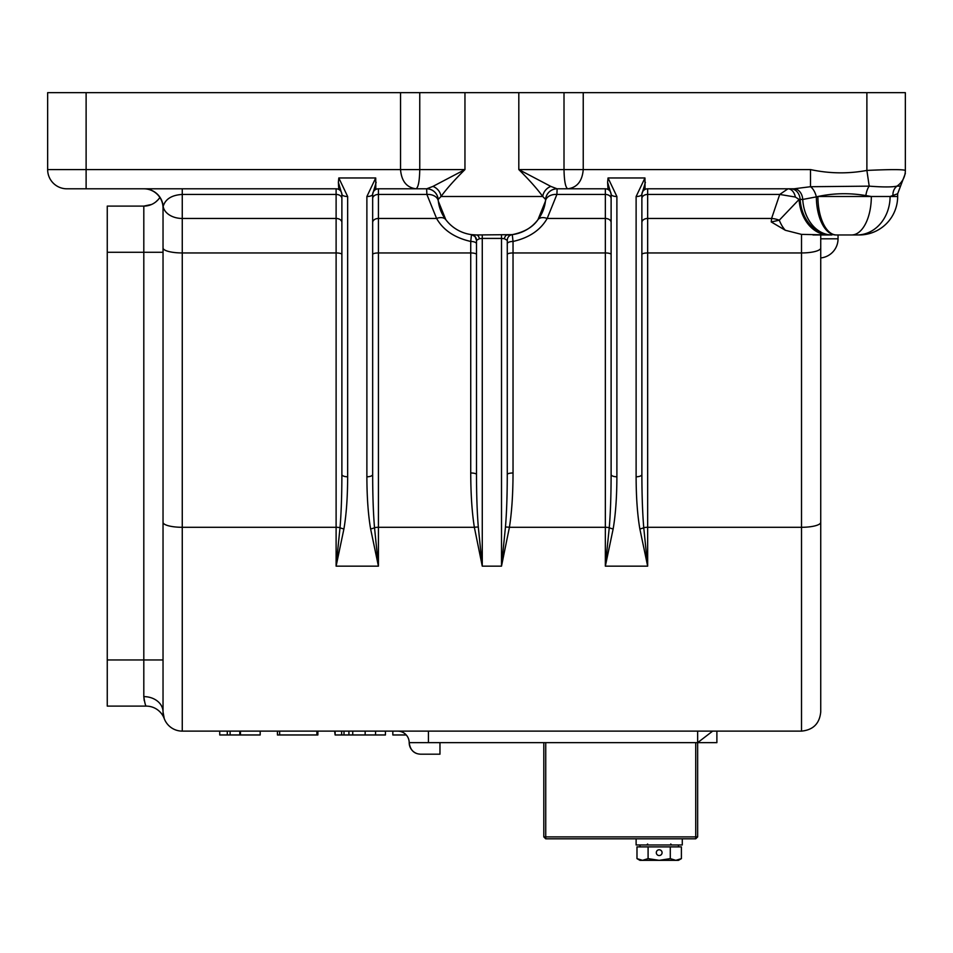 <?xml version="1.0" encoding="UTF-8"?>
<svg xmlns="http://www.w3.org/2000/svg" width="953" height="953" viewBox="0 0 953 953"><rect width="100%" height="100%" fill="white"/><g stroke="black" fill="none" stroke-linecap="round" stroke-linejoin="round"><path stroke-width="1.43" d="M75.537 188.801L66.877 188.801A19.227 19.227 0 0 1 47.65 169.574L47.65 92.655L905.35 92.655L905.35 170.42C903.087 169.36 890.269 169.36 866.885 170.42L866.885 92.655M820.736 238.81L838.044 238.81A19.227 19.227 0 0 1 820.736 257.941M897.595 193.793L890.09 196.497L897.655 196.497A38.465 38.465 0 0 1 859.201 234.962L835.864 234.962A38.465 19.513 90 0 1 816.352 196.878L817.9 196.497A38.465 18.512 90 0 0 836.412 234.962M856.985 234.962L859.201 234.962M317.873 731.118L317.873 734.966L279.646 734.966L279.646 731.118M163.034 681.121L163.034 711.891L164.25 718.622A19.227 19.227 0 0 0 146.238 706.113L107.26 706.113L107.26 206.11L143.808 206.11L151.563 204.478M812.98 234.962L828.931 234.962L801.509 234.378L785.32 230.269L771.251 221.954L779.28 220.203L799.09 199.451L795.362 197.045A11.543 7.695 -90 0 0 787.976 188.801L779.733 194.436L647.659 194.436L647.659 188.801A5.766 5.766 0 0 0 641.881 194.579A5.766 5.766 0 0 1 647.659 188.801L793.956 188.801L810.503 186.717L810.503 169.574C829.336 173.625 848.134 173.911 866.885 170.42L869.207 186.145C882.943 187.193 892.199 187.193 896.952 186.145A19.227 19.024 0 0 0 905.35 170.42M419.761 92.655L419.761 169.574C419.523 181.177 418.272 187.586 415.996 188.801L426.694 188.801L432.936 186.407L464.957 169.574C454.236 180.236 446.266 189.206 441.036 196.497L438.154 199.451L438.32 201.19L445.801 219.666A11.543 7.195 143 0 0 436.593 218.463L426.873 194.436L426.646 188.801A11.543 11.543 0 0 1 438.154 199.451A38.465 38.465 0 0 0 476.5 234.962L512.285 234.629C524.293 232.163 532.858 227.183 537.968 219.666L545.45 201.19A11.543 8.124 7 0 1 556.897 194.436L547.177 218.463C540.518 230.126 529.129 237.785 513.036 241.454L513.036 252.95L605.346 252.95L605.346 194.436L556.897 194.436L557.124 188.801A11.543 11.543 0 0 0 545.616 199.451L542.733 196.497C537.504 189.206 529.534 180.236 518.813 169.574L550.834 186.407L557.076 188.801A11.543 11.531 -90 0 0 545.581 199.451L545.581 199.88M146.238 706.113C145.547 706.018 144.737 702.849 143.808 696.619L144.237 700.646M716.882 731.118L716.882 742.661L697.656 742.661L697.656 836.889L695.738 836.889L695.738 742.661M240.454 731.118L260.181 731.118L260.181 734.966L240.454 734.966L240.454 731.118M641.881 198.522A5.766 4.074 0 0 1 647.659 194.436L647.659 527.295L801.509 527.295L801.509 731.118L182.261 731.118A19.227 19.227 0 0 1 163.034 711.891L163.034 208.04L163.034 659.964L143.808 659.964L143.808 206.11A19.227 19.227 0 0 0 159.866 197.462L159.592 197.867M343.938 731.118L348.917 731.118L348.917 734.966L352.741 734.966L352.741 731.118M865.86 195.568C849.552 192.828 833.565 193.137 817.9 196.497L871.328 196.497L865.86 195.568A11.543 4.67 -80.8 0 1 869.207 186.145L810.503 186.717A11.543 5.694 -106.8 0 1 816.352 196.878L802.736 199.451A38.465 29.329 90 0 0 831.969 234.962M505.459 527.104A5.766 1.477 -170.7 0 1 509.414 527.295L501.504 566.153L505.459 527.104C506.639 512.666 507.246 495.131 507.27 474.487A5.766 1.489 180 0 1 513.036 472.986C512.976 494.297 511.773 512.392 509.414 527.295L605.346 527.295L605.346 252.95A5.766 1.489 0 0 1 611.111 254.439M507.27 474.487L507.27 240.347L504.387 238.726L501.504 238.417L482.266 238.417L479.383 238.726L476.5 240.347L476.5 474.487C476.524 495.131 477.131 512.666 478.311 527.104L482.266 566.153L474.356 527.295C471.997 512.392 470.794 494.297 470.734 472.986L470.734 241.454C454.641 237.785 443.252 230.126 436.593 218.463L378.424 218.463L378.424 252.95L470.734 252.95A5.766 1.489 0 0 1 476.5 254.439M341.889 198.522A5.766 4.074 0 0 0 336.111 194.436L182.261 194.436L182.261 218.463L336.111 218.463L336.111 188.801A5.766 5.766 0 0 1 341.889 194.579A5.766 5.766 0 0 0 336.111 188.801L66.877 188.801M611.111 198.522A5.766 4.074 0 0 0 605.346 194.436L605.346 188.801A5.766 5.766 0 0 1 611.111 194.579A5.766 5.766 0 0 0 605.346 188.801L557.076 188.801M820.736 234.962L820.736 711.891C819.592 723.565 813.183 729.974 801.509 731.118M771.251 221.954L771.585 218.463L779.733 194.436L795.362 197.045M86.115 92.655L86.115 169.574L400.534 169.574C401.511 181.177 406.669 187.586 415.996 188.801L378.424 188.801A5.766 5.766 0 0 0 372.659 194.579A5.766 5.766 0 0 1 378.424 188.801L378.424 218.463A5.766 4.074 0 0 0 372.659 222.537M842.893 234.962L851.672 234.962A38.465 19.656 90 0 0 871.328 196.497L890.09 196.497A38.465 33.057 90 0 1 857.033 234.962M790.835 188.801A11.543 9.351 -90 0 1 800.151 199.451A38.465 31.163 90 0 0 831.23 234.962L828.931 234.962A38.465 29.924 90 0 1 799.09 199.451L802.736 199.451A11.543 8.803 -90 0 0 793.956 188.801M892.937 195.568A11.543 10.412 -109.9 0 1 896.952 186.145L899.918 186.085M583.236 92.655L583.236 169.574C582.259 181.177 577.101 187.586 567.774 188.801C565.498 187.586 564.247 181.177 564.009 169.574L564.009 92.655M607.609 182.321L608.05 177.973L616.889 196.521L616.889 476.786C616.829 497.335 615.578 514.703 613.16 528.891L605.346 566.153L609.253 527.688C610.468 513.19 611.087 495.453 611.111 474.487L611.111 194.209L607.609 182.321L607.966 188.801M645.395 182.321L641.881 194.209L641.881 474.487C641.917 495.453 642.536 513.19 643.751 527.688L647.659 566.153L639.844 528.891C637.414 514.703 636.175 497.335 636.116 476.786L636.116 196.521L644.955 177.973L645.038 188.801M644.955 177.973L608.05 177.973M376.161 182.321L372.659 194.209L372.659 474.487C372.683 495.453 373.302 513.19 374.517 527.688L378.424 566.153L370.61 528.891C368.192 514.703 366.941 497.335 366.881 476.786L366.881 196.521L375.72 177.973L375.804 188.801M375.72 177.973L338.815 177.973L347.654 196.521L347.654 476.786C347.595 497.335 346.356 514.703 343.926 528.891L336.111 566.153L340.018 527.688C341.234 513.19 341.853 495.453 341.889 474.487L341.889 194.209L338.375 182.321L338.815 177.973M338.732 188.801L338.375 182.321M163.702 716.906L163.285 714.953M163.249 714.774L163.034 711.891A19.227 19.227 0 0 0 182.261 731.118L182.261 527.295L336.111 527.295L336.111 218.463A5.766 4.074 0 0 1 341.889 222.537M182.261 188.801L182.261 194.436C171.683 195.079 165.31 199.094 163.166 206.456L163.034 208.04A19.227 19.227 0 0 0 143.808 188.801M158.103 199.749L155.72 201.976M182.261 731.118A19.227 19.227 0 0 1 163.034 711.891A19.227 15.272 0 0 0 143.808 696.619L143.808 659.964L107.26 659.964M785.32 230.269A38.465 19.56 90 0 1 779.28 220.203A19.227 13.521 8.7 0 0 771.585 218.463L647.659 218.463A5.766 4.074 0 0 0 641.881 222.537M507.27 234.962A38.465 38.465 0 0 0 545.616 199.451A11.543 11.543 0 0 1 557.124 188.801A11.543 11.543 0 0 0 545.616 199.451A38.465 38.465 0 0 1 507.27 234.962A5.766 3.073 90 0 0 504.387 238.726M476.5 243.813A5.766 2.359 0 0 0 470.734 241.454L471.485 234.629L476.5 234.962A5.766 3.073 90 0 1 479.383 238.726M550.834 186.407A11.543 10.245 -42.3 0 0 542.733 196.497L441.036 196.497A11.543 10.245 -137.7 0 0 432.936 186.407M611.111 222.537A5.766 4.074 0 0 0 605.346 218.463L547.177 218.463A11.543 7.195 37 0 0 537.968 219.666M507.27 240.347A5.766 5.766 0 0 1 512.285 234.629L513.036 241.454A5.766 2.359 180 0 0 507.27 243.813M372.659 198.522A5.766 4.074 0 0 1 378.424 194.436L426.873 194.436A11.543 8.124 173 0 1 438.32 201.19M426.694 188.801A11.543 11.531 -90 0 1 438.189 199.451M426.646 188.801A11.543 11.543 0 0 1 438.154 199.451A11.543 11.543 0 0 0 426.646 188.801M636.116 476.786A5.766 2.311 0 0 0 641.881 474.487M636.116 196.521A5.766 2.311 0 0 0 641.881 194.209M611.111 474.487A5.766 2.311 0 0 0 616.889 476.786M611.111 194.209A5.766 2.311 0 0 0 616.889 196.521M341.889 474.487A5.766 2.311 0 0 0 347.654 476.786M341.889 194.209A5.766 2.311 0 0 0 347.654 196.521M366.881 476.786A5.766 2.311 0 0 0 372.659 474.487M366.881 196.521A5.766 2.311 0 0 0 372.659 194.209M476.5 240.347A5.766 5.766 0 0 0 471.485 234.629L475.07 236.547L476.5 240.347M476.5 474.487A5.766 1.489 0 0 0 470.734 472.986M227.291 731.118L227.291 734.966L219.738 734.966L219.738 731.118M227.291 734.966L239.787 734.966L239.787 731.118M239.787 734.966L240.454 734.966M230.102 734.966L230.102 731.118M352.741 734.966L385.429 734.966L385.429 731.118M335.122 731.118L335.122 734.966L334.634 731.118M375.565 734.966L375.565 731.118M365.154 734.966L365.154 731.118M343.938 734.966L348.917 734.966M335.122 734.966L344.009 734.966L344.009 731.118M341.639 734.966L341.639 731.118M392.827 731.118L392.827 734.966L406.252 734.966M277.43 731.118L277.43 734.966L279.646 734.966M316.884 734.966L316.884 731.118M397.651 731.118A11.543 11.543 0 0 1 409.194 742.661A11.543 11.543 0 0 0 397.651 731.118A11.543 11.543 0 0 1 409.194 742.661C410.207 750.094 414.055 753.942 420.726 754.192L439.964 754.192L439.964 742.661M712.665 731.118L697.656 742.661L409.194 742.661A11.543 11.543 0 0 0 416.437 753.37M545.735 742.661L545.735 836.889L695.738 836.889L695.738 838.807L545.735 838.807L545.735 836.889L543.806 836.889L543.806 742.661M697.656 836.889L695.738 838.807M545.735 838.807L543.806 836.889M636.116 838.807L636.116 844.966L682.277 844.966L682.277 838.807M662.073 852.661A2.883 2.883 0 0 1 659.19 855.544A2.883 2.883 0 0 1 656.307 852.661A2.883 2.883 0 0 1 659.19 849.778A2.883 2.883 0 0 1 662.073 852.661M636.985 858.629L639.963 860.345L642.536 860.345L636.985 858.629L636.985 846.883L681.395 846.883L681.395 858.629L675.844 860.345L670.293 858.629L659.19 860.345L678.429 860.345L681.395 858.629M642.536 860.345L659.19 860.345L648.088 858.629L642.536 860.345M648.088 846.883L648.088 858.629M670.293 846.883L670.293 858.629M518.813 92.655L518.813 169.574L810.503 169.574M464.957 92.655L464.957 169.574L400.534 169.574L400.534 92.655M47.65 169.574L86.115 169.574L86.115 188.801M107.26 252.271L163.034 252.271M639.844 528.891A5.766 2.275 -10 0 0 643.751 527.688A5.766 1.489 0 0 1 647.659 527.295L647.659 566.153L605.346 566.153L605.346 527.295A5.766 1.489 0 0 1 609.253 527.688A5.766 2.275 10 0 0 613.16 528.891M501.504 234.962L501.504 566.153L482.266 566.153L482.266 234.962M478.311 527.104A5.766 1.477 -9.3 0 0 474.356 527.295L378.424 527.295L378.424 566.153L336.111 566.153L336.111 527.295A5.766 1.489 0 0 1 340.018 527.688A5.766 2.275 10 0 0 343.926 528.891M144.07 188.801A19.227 19.167 90 0 1 163.166 206.456A19.227 13.604 0 0 0 182.261 218.463L182.261 252.95L336.111 252.95A5.766 1.489 0 0 1 341.889 254.439M163.034 247.971A19.227 4.979 0 0 0 182.261 252.95L182.261 527.295A19.227 4.979 0 0 1 163.034 522.315M507.27 254.439A5.766 1.489 180 0 1 513.036 252.95L513.036 472.986M372.659 254.439A5.766 1.489 0 0 1 378.424 252.95L378.424 527.295A5.766 1.489 0 0 0 374.517 527.688A5.766 2.275 -10 0 1 370.61 528.891M641.881 254.439A5.766 1.489 0 0 1 647.659 252.95L801.509 252.95L801.509 234.378M820.736 522.315A19.227 4.979 0 0 1 801.509 527.295L801.509 252.95A19.227 4.979 0 0 0 820.736 247.971M159.866 197.462A19.227 19.227 0 0 1 143.808 206.11M378.424 188.801A5.766 5.766 0 0 0 372.659 194.579M341.889 194.579A5.766 5.766 0 0 0 336.111 188.801M611.111 194.579A5.766 5.766 0 0 0 605.346 188.801M647.659 188.801A5.766 5.766 0 0 0 641.881 194.579M428.421 731.118L428.421 742.661M697.656 731.118L697.656 742.661M838.044 238.81L838.044 234.962M897.655 196.497L897.655 193.769L905.35 173.422M647.659 844.001L646.694 844.966M678.429 844.966L678.429 846.883M639.963 844.966L639.963 846.883M670.733 844.001L671.698 844.966"/></g></svg>
